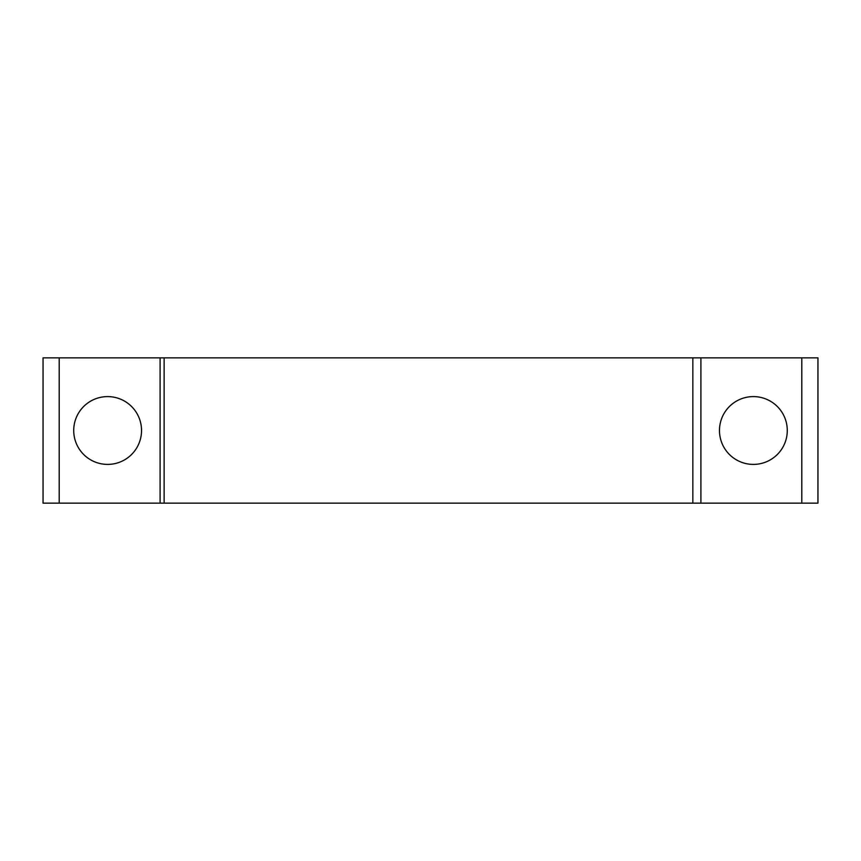 <?xml version="1.0" encoding="UTF-8"?>
<svg xmlns="http://www.w3.org/2000/svg" width="861" height="861" viewBox="0 0 861 861"><rect width="100%" height="100%" fill="white"/><g stroke="black" fill="none" stroke-linecap="round" stroke-linejoin="round"><path stroke-width="1.29" d="M141.527 430.5A33.902 33.902 0 0 0 90.674 401.14A33.902 33.902 0 0 0 90.674 459.86A33.902 33.902 0 0 0 141.527 430.5M700.908 503.147L700.908 357.853L160.092 357.853L160.092 503.147L817.95 503.147L817.95 357.853L801.806 357.853L801.806 503.147M160.092 503.147L59.194 503.147L59.194 357.853L160.092 357.853M59.194 503.147L43.05 503.147L43.05 357.853L59.194 357.853M801.806 357.853L700.908 357.853M787.277 430.5A33.902 33.902 0 0 0 736.424 401.14A33.902 33.902 0 0 0 736.424 459.86A33.902 33.902 0 0 0 787.277 430.5M164.128 357.853L164.128 503.147M692.836 503.147L692.836 357.853"/></g></svg>
